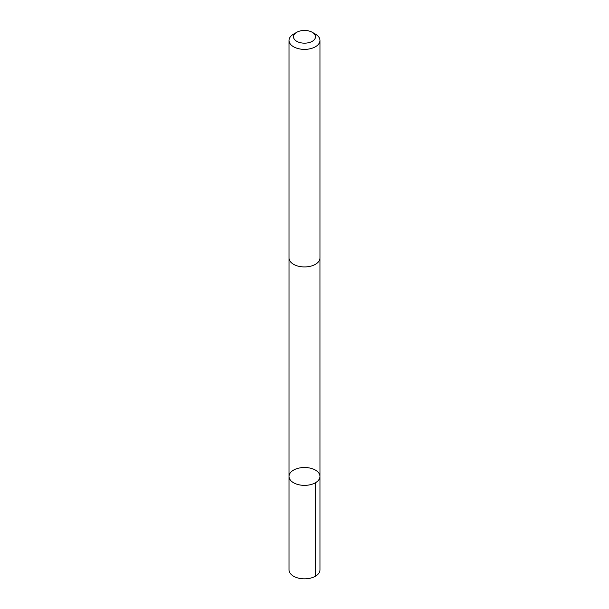 <?xml version="1.0" encoding="UTF-8"?>
<svg xmlns="http://www.w3.org/2000/svg" width="609" height="609" viewBox="0 0 609 609"><rect width="100%" height="100%" fill="white"/><g stroke="black" fill="none" stroke-linecap="round" stroke-linejoin="round"><path stroke-width="0.91" d="M300.61 467.788A15.469 8.929 180 0 1 319.969 476.428A15.469 8.929 180 0 1 304.5 485.365A15.469 8.929 180 0 1 289.031 476.428A15.469 8.929 180 0 1 300.61 467.788M289.031 569.902A15.469 8.929 0 0 0 308.39 578.55A15.469 8.929 0 0 0 319.969 569.902L319.969 476.428A15.469 8.929 180 0 1 304.5 485.365A15.469 8.929 180 0 1 289.031 476.428L289.031 569.902M296.72 32.307L293.561 34.134A15.469 8.929 0 0 0 289.031 40.453L289.031 257.995A15.469 8.929 0 0 0 308.39 266.643A15.469 8.929 0 0 0 319.969 257.995L319.969 40.453A15.469 8.929 0 0 0 315.439 34.134L312.28 32.307A11.008 6.356 0 0 0 296.72 32.307A11.008 6.356 0 0 0 294.946 39.958A11.008 6.356 0 0 0 307.271 42.957A11.008 6.356 0 0 0 315.119 38.474A11.008 6.356 0 0 0 312.28 32.307M289.031 40.453A15.469 8.929 0 0 0 308.39 49.093A15.469 8.929 0 0 0 319.969 40.453M315.439 482.747L315.439 576.221M289.039 258.307L289.031 476.428M319.961 258.307L319.969 476.428"/></g></svg>
